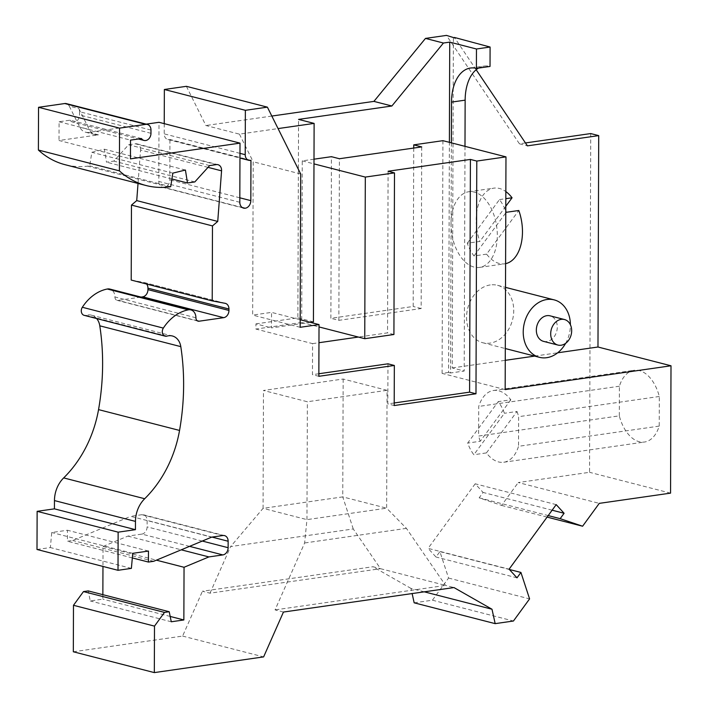 <?xml version="1.0" encoding="UTF-8"?>
<svg xmlns="http://www.w3.org/2000/svg" width="708" height="708" viewBox="0 0 708 708"><rect width="100%" height="100%" fill="white"/><g stroke="black" fill="none" stroke-linecap="round" stroke-linejoin="round"><path stroke-width="0.53" stroke-dasharray="3.54 2.66" d="M414.162 602.818L432.429 600.198L448.571 578.064L439.916 551.62L435.986 557.01L428.092 548.364L509.105 569.188M424.269 591.826L410.985 588.41L412.127 593.57M410.985 588.41L372.948 566.736L380.523 568.692L210.011 593.18L202.435 591.233L372.948 566.736M73.322 651.776L182.611 636.076L202.435 591.233M102.864 594.676L102.846 599.136L90.261 600.95L88.199 590.906M189.549 546.355L141.848 534.097L127.883 536.098L103.032 546.452L102.961 566.435M141.848 534.097A6.584 5.142 104.4 0 0 147.114 526.876L147.131 520.415A6.584 5.142 104.4 0 0 143.529 514.787A6.584 5.142 104.4 0 0 141.919 514.698L130.653 516.318L211.665 537.142M36.993 549.479L50.365 547.558L51.728 532.505L67.455 530.239L67.419 541.231L72.658 540.478L130.653 516.318M96.633 318.538A15.815 12.337 104.4 0 0 91.359 315.157A15.815 12.337 104.4 0 0 85.96 315.29A5.275 4.115 104.4 0 1 84.163 315.334M195.912 317.777L114.908 296.953A9.222 7.195 104.4 0 0 109.864 289.076M114.908 296.953A3.956 3.089 104.4 0 0 117.068 300.334A3.956 3.089 104.4 0 0 118.032 300.387L141.007 297.086M146.618 284.041A6.584 5.142 104.4 0 0 144.344 282.545A6.584 5.142 104.4 0 0 144.087 282.483L131.21 280.076M208.019 167.362L140.556 150.016L138.025 183.452M140.556 150.016A6.584 5.142 104.4 0 0 136.971 143.874A6.584 5.142 104.4 0 0 135.352 143.795L128.617 144.759L113.811 161.105L106.474 162.159L104.412 149.211L91.828 152.309L89.686 165.858L87.588 166.159A98.385 76.765 104.4 0 1 65.083 164.698M150.981 130.068L79.553 111.714A6.584 5.142 104.4 0 0 78.862 108.581L69.278 106.12A6.584 5.142 104.4 0 0 66.375 103.625M69.278 106.12L79.8 127.219A13.178 10.284 104.4 0 0 85.615 132.219A13.178 10.284 104.4 0 0 88.854 132.378L146.211 124.139M239.808 202.276L158.796 181.46L159.008 122.307M158.796 181.46A6.885 5.372 104.4 0 0 162.566 187.301A6.885 5.372 104.4 0 0 164.017 187.416A6.921 5.398 104.4 0 0 169.805 179.814L169.947 139.503L169.424 139.573A6.584 5.142 104.4 0 1 167.805 139.494L239.968 158.034M164.238 123.652L164.203 133.865A6.584 5.142 104.4 0 0 167.805 139.494M186.381 86.323L205.904 125.52L239.428 134.139L278.067 128.582M271.828 116.05L205.904 125.52M525.451 142.945L519.433 143.804L446.456 35.4M590.729 133.564L589.552 472.307L518.247 482.546L599.26 503.37M556.196 504.627L475.183 483.803L483.086 492.449L479.157 497.839L501.583 505.397L518.247 482.546M475.183 483.803L428.092 548.364M387.055 390.312L343.159 379.028L263.473 390.471L307.369 401.755L387.055 390.312L386.648 508.176L406.419 528.363L445.571 585.41L453.952 587.56M283.439 612.057L275.058 609.898L304.635 542.983L306.962 519.628L307.369 401.755M210.011 593.18L230.613 546.576L353.257 528.956L380.523 568.692L445.571 585.41L275.058 609.898M239.428 134.139L253.199 161.787L252.667 315.087L271.536 312.378L271.483 327.892L310.237 322.326M451.377 142.848L450.571 372.974L464.2 371.019L452.235 367.939L453.385 37.604M452.235 367.939L505.255 360.328M534.69 356.097L557.674 352.796M476.165 69.738L454.775 37.958M490.246 284.943A29.648 23.134 104.4 0 0 466.864 312.839A29.648 23.134 104.4 0 0 482.767 342.752A29.648 23.134 104.4 0 0 490.042 343.123A29.648 23.134 104.4 0 0 513.433 315.237A29.648 23.134 104.4 0 0 497.529 285.315A29.648 23.134 104.4 0 0 490.246 284.943M519.433 143.804L527.416 145.857M318.848 376.302L312.467 374.665L312.573 343.628L255.907 329.061L255.924 323.892L271.483 327.892M255.924 323.892L297.864 317.865L298.555 119.404M313.423 321.866L297.864 317.865M450.571 372.974L448.58 372.461L449.385 142.335M464.988 146.344L464.2 371.019M78.862 108.581L89.376 129.688A13.178 10.284 104.4 0 0 95.199 134.679A13.178 10.284 104.4 0 0 98.43 134.847L59.012 140.503L130.449 158.866M478.475 68.092A40.852 24.302 81.8 0 1 484.086 66.083A40.852 24.302 81.8 0 1 490.033 66.437M343.159 379.028L342.752 496.892L263.066 508.344L263.473 390.471M141.52 138.538L70.092 120.174L59.083 121.758L59.012 140.503M79.553 111.714L79.535 114.944A6.584 5.142 104.4 0 1 72.658 122.077L138.432 138.98M70.092 120.174A6.584 5.142 104.4 0 0 72.658 122.077M300.183 319.742L271.536 312.378M250.959 160.327L169.947 139.503M353.257 528.956L342.752 496.892L386.648 508.176L306.962 519.628L263.066 508.344L230.613 546.576M439.916 551.62L509.353 569.471M516.999 577.834L435.986 557.01M670.556 493.131L589.552 472.307M619.305 415.844L619.403 386.214A36.241 21.559 81.8 0 1 634.156 370.293A36.241 21.559 81.8 0 1 659.316 396.48L659.21 426.101A36.241 21.559 81.8 0 1 644.457 442.031A36.241 21.559 81.8 0 1 619.305 415.844L478.617 436.048L478.723 406.427A36.241 21.559 81.8 0 1 493.476 390.497A36.241 21.559 81.8 0 1 510.831 399.816L498.246 401.622A36.241 21.559 81.8 0 1 504.423 413.277L473.838 454.722A36.241 21.559 81.8 0 1 467.661 443.075L498.246 401.622M300.688 173.991L253.199 161.787M543.532 341.362A13.178 10.284 104.4 0 0 546.771 341.53A13.178 10.284 104.4 0 0 557.161 329.131A13.178 10.284 104.4 0 0 550.098 315.839M300.157 327.3L252.667 315.087M552.134 510.194L483.086 492.449M448.58 372.461L442.102 373.39L505.158 389.604M59.083 121.758L130.511 140.122M432.429 600.198L513.442 621.013M448.571 578.064L529.584 598.888M313.989 159.185L302.263 160.875L301.696 322.485L255.907 329.061M312.573 343.628L318.963 342.716M301.696 322.485L319.016 326.937M479.157 497.839L548.204 515.583M501.583 505.397L547.098 517.097M393.922 334.503L387.541 332.866L358.363 337.052M388.099 171.248L387.541 332.866M182.611 636.076L263.624 656.9M171.274 621.774L90.261 600.95M170.186 616.447L102.846 599.136M103.032 546.452L156.388 560.17M127.883 536.098L181.239 549.815M153.671 561.302L72.658 540.478M132.325 557.913L67.419 541.231M148.468 551.063L67.455 530.239M132.741 553.329L51.728 532.505M131.378 568.382L50.365 547.558M209.63 165.583L128.617 144.759M194.815 181.929L113.811 161.105M171.92 178.982L106.474 162.159M185.425 170.035L104.412 149.211M172.841 173.133L91.828 152.309M170.699 186.682L89.686 165.858M168.601 186.983L87.588 166.159M406.419 528.363L304.635 542.983M565.639 343.327A29.648 23.134 104.4 0 0 570.409 324.777M413.729 148.061L413.18 306.476L330.875 318.299L331.433 156.68M442.916 140.671L442.102 373.39M421.72 146.91L421.163 308.529L338.849 320.343L330.875 318.299M421.163 308.529L413.18 306.476M318.857 373.744L312.467 374.665M387.957 363.815L387.816 403.896L394.197 405.542M338.849 320.343L339.415 158.734M394.206 402.976L387.816 403.896M451.014 223.631A38.214 22.727 81.8 0 1 468.731 191.753A38.214 22.727 81.8 0 1 497.308 235.525A38.214 22.727 81.8 0 1 479.59 267.403A38.214 22.727 81.8 0 1 451.014 223.631M302.263 160.875L313.98 163.884M505.6 263.642A38.214 22.727 81.8 0 1 504.76 263.792A38.214 22.727 81.8 0 1 486.591 254.145L518.796 210.497M486.591 254.145L474.006 255.951A38.214 22.727 81.8 0 1 467.271 243.242L479.856 241.428A38.214 22.727 81.8 0 1 476.183 220.02A38.214 22.727 81.8 0 1 493.892 188.142A38.214 22.727 81.8 0 1 505.848 191.576M505.795 206.276L479.856 241.428M474.006 255.951L506.211 212.303M467.271 243.242L499.476 199.594A38.214 22.727 81.8 0 1 505.778 211.143M499.476 199.594L505.822 198.683M659.21 426.101L518.53 446.305A36.241 21.559 81.8 0 1 503.777 462.235A36.241 21.559 81.8 0 1 486.423 452.916L473.838 454.722M659.316 396.48L518.628 416.685L518.53 446.305M619.403 386.214L478.723 406.427M486.423 452.916L517.008 411.472L504.423 413.277M517.008 411.472A36.241 21.559 81.8 0 1 518.628 416.685M510.831 399.816L480.245 441.261L467.661 443.075M480.245 441.261A36.241 21.559 81.8 0 1 478.617 436.048M98.43 134.847L88.854 132.378M89.376 129.688L79.8 127.219M242.242 207.524L164.017 187.416M239.826 197.806L169.805 179.814M222.923 535.522L141.919 514.698M150.972 133.308L79.535 114.944M239.977 153.344L164.203 133.865M250.437 160.397L169.424 139.573M202.267 541.054L147.114 526.876M212.019 537.089L147.131 520.415M166.973 336.114L85.96 315.29M197.205 320.733L118.032 300.387M225.091 303.307L144.087 282.483M216.365 164.619L135.352 143.795M470.457 68.039L484.086 66.083M85.615 132.219L95.199 134.679M162.566 187.301L243.57 208.125M143.529 514.787L224.542 535.611M91.359 315.157L172.371 335.981M117.068 300.334L198.081 321.158M144.344 282.545L225.356 303.369M136.971 143.874L217.984 164.698M482.767 342.752L505.3 348.54M479.59 267.403L504.76 263.792M493.476 390.497L634.156 370.293M503.777 462.235L644.457 442.031M497.529 285.315L505.512 287.368M468.731 191.753L493.892 188.142"/><path stroke-width="1.06" d="M412.127 593.57L414.162 602.818L495.175 623.642L491.998 609.234L424.269 591.826M169.212 611.73L88.199 590.906L83.482 591.587L73.482 605.296L73.322 651.776L154.326 672.6L154.494 626.12L164.495 612.402L169.212 611.73L171.274 621.774L183.859 619.96L184.045 567.276L208.895 556.922L222.861 554.922A6.584 5.142 104.4 0 0 228.126 547.7L228.144 541.239A6.584 5.142 104.4 0 0 224.542 535.611A6.584 5.142 104.4 0 0 222.923 535.522L211.665 537.142L153.671 561.302L148.432 562.055L148.468 551.063L132.741 553.329L131.378 568.382L118.006 570.303L118.139 532.159L135.44 529.673L135.467 521.398L54.463 500.574L54.428 508.848L37.135 511.335L36.993 549.479L118.006 570.303M102.961 566.435L102.864 594.676M146.211 124.139L159.008 122.307L240.012 143.131L130.449 158.866L130.511 140.122L141.52 138.538A6.584 5.142 104.4 0 0 144.087 140.441A6.584 5.142 104.4 0 0 150.972 133.308L150.981 130.068A6.584 5.142 104.4 0 0 147.379 124.449L66.375 103.625A6.584 5.142 104.4 0 0 64.755 103.536L38.542 107.306L38.391 150.043L119.404 170.858A98.385 76.765 104.4 0 0 146.096 185.523A98.385 76.765 104.4 0 0 168.601 186.983L170.699 186.682L172.841 173.133L185.425 170.035L187.478 182.983L194.815 181.929L209.63 165.583L216.365 164.619A6.584 5.142 104.4 0 1 217.984 164.698A6.584 5.142 104.4 0 1 221.569 170.84L217.737 221.427L212.48 225.914L212.214 300.9L225.091 303.307A6.584 5.142 104.4 0 1 225.356 303.369A6.584 5.142 104.4 0 1 228.958 308.998L228.95 310.449A6.584 5.142 104.4 0 1 223.684 317.671L199.045 321.211A3.956 3.089 104.4 0 1 198.081 321.158A3.956 3.089 104.4 0 1 195.912 317.777A9.222 7.195 104.4 0 0 190.868 309.9A9.222 7.195 104.4 0 0 188.301 309.839A44.144 34.444 104.4 0 0 163.344 328.096A5.275 4.115 104.4 0 0 165.168 336.158A5.275 4.115 104.4 0 0 166.973 336.114A15.815 12.337 104.4 0 1 172.371 335.981A15.815 12.337 104.4 0 1 180.806 346.637A213.471 166.575 104.4 0 1 179.549 430.437A105.421 82.261 104.4 0 1 144.689 498.733L63.676 477.909A26.355 20.567 104.4 0 0 54.463 500.574M63.676 477.909A105.421 82.261 104.4 0 0 98.545 409.613A213.471 166.575 104.4 0 0 99.793 325.822A15.815 12.337 104.4 0 0 96.633 318.538M190.868 309.9L109.864 289.076A9.222 7.195 104.4 0 0 107.289 289.014A44.144 34.444 104.4 0 0 82.332 307.272A5.275 4.115 104.4 0 0 84.163 315.334L165.168 336.158M223.684 317.671L142.68 296.847L141.007 297.086M142.68 296.847A6.584 5.142 104.4 0 0 147.945 289.625L147.945 288.174A6.584 5.142 104.4 0 0 146.618 284.041M138.025 183.452L136.724 200.603L131.467 205.09L131.21 280.076L212.214 300.9M38.391 150.043A98.385 76.765 104.4 0 0 65.083 164.698L146.096 185.523M239.968 158.034L248.818 160.318A6.584 5.142 104.4 0 1 245.216 154.689L245.366 110.315L267.385 107.147L186.381 86.323L164.362 89.491L164.238 123.652M454.775 37.958L446.456 35.4L425.481 38.409L373.913 101.386L271.828 116.05M557.674 352.796L597.977 347.009L598.711 135.617L590.729 133.564L525.451 142.945M154.326 672.6L263.624 656.9L283.439 612.057L453.952 587.56L491.998 609.234M278.067 128.582L314.122 123.404L298.555 119.404L391.869 106.005L443.438 43.029L425.481 38.409M310.237 322.326L313.423 321.866L314.122 123.404M505.255 360.328L534.69 356.097M598.711 135.617L527.416 145.857L476.165 69.738M454.43 37.453L490.095 47.038L490.033 66.437L476.404 68.393L476.466 48.994L490.095 47.038M373.913 101.386L391.869 106.005M451.377 142.848L451.518 102.111A40.852 24.302 81.8 0 1 470.457 68.039A40.852 24.302 81.8 0 1 476.404 68.393M449.385 142.335L449.73 42.126L476.466 48.994M451.518 102.111L465.147 100.155L464.988 146.344M465.147 100.155A40.852 24.302 81.8 0 1 478.475 68.092M394.206 402.976L469.599 392.152L475.98 393.79L394.197 405.542L394.338 365.461L318.848 376.302L319.025 324.583L300.183 319.742M240.012 143.131L239.808 202.276A6.885 5.372 104.4 0 0 243.57 208.125A6.885 5.372 104.4 0 0 245.03 208.241A6.921 5.398 104.4 0 0 250.818 200.629L250.959 160.327L250.437 160.397A6.584 5.142 104.4 0 1 248.818 160.318M449.73 42.126L443.438 43.029M509.353 569.471L520.929 572.445L516.999 577.834L509.105 569.188L556.196 504.627L564.099 513.273L552.134 510.194M245.366 110.315L164.362 89.491M547.098 517.097L582.596 526.221L599.26 503.37L670.556 493.131L671.007 365.779L597.977 347.009M319.025 324.583L300.157 327.3L300.688 173.991L267.385 107.147M561.223 319.361A13.178 10.284 104.4 0 0 550.833 331.76A13.178 10.284 104.4 0 0 557.904 345.053A13.178 10.284 104.4 0 0 561.134 345.221A13.178 10.284 104.4 0 0 571.533 332.831A13.178 10.284 104.4 0 0 564.462 319.529A13.178 10.284 104.4 0 0 561.223 319.361M564.462 319.529L550.098 315.839A13.178 10.284 104.4 0 0 546.859 315.671A13.178 10.284 104.4 0 0 536.469 328.07A13.178 10.284 104.4 0 0 543.532 341.362L557.904 345.053M73.482 605.296L154.494 626.12M54.428 508.848L135.44 529.673M37.135 511.335L118.139 532.159M671.007 365.779L505.158 389.604L505.972 156.875L442.916 140.671L413.746 144.857L413.729 148.061M520.929 572.445L529.584 598.888L513.442 621.013L495.175 623.642M318.963 342.716L358.363 337.052L364.753 338.698L393.922 334.503L394.489 172.894L388.099 171.248L470.413 159.424L476.794 161.07L475.98 393.79M319.016 326.937L358.363 337.052M582.596 526.221L560.161 518.663L564.099 513.273M147.379 124.449A6.584 5.142 104.4 0 0 145.76 124.36L119.555 128.13L119.404 170.858M144.689 498.733A26.355 20.567 104.4 0 0 135.467 521.398M548.204 515.583L560.161 518.663M164.495 612.402L83.482 591.587M183.859 619.96L170.186 616.447M156.388 560.17L184.045 567.276M181.239 549.815L208.895 556.922M148.432 562.055L132.325 557.913M217.737 221.427L136.724 200.603M212.48 225.914L131.467 205.09M221.569 170.84L208.019 167.362M187.478 182.983L171.92 178.982M38.542 107.306L119.555 128.13M570.409 324.777A29.648 23.134 104.4 0 0 554.196 299.882A29.648 23.134 104.4 0 0 546.912 299.511A29.648 23.134 104.4 0 0 523.531 327.397A29.648 23.134 104.4 0 0 539.434 357.319A29.648 23.134 104.4 0 0 546.718 357.69A29.648 23.134 104.4 0 0 565.639 343.327M413.746 144.857L421.72 146.91L339.415 158.734L331.433 156.68L313.989 159.185M394.338 365.461L387.957 363.815L318.857 373.744M469.599 392.152L470.413 159.424M313.98 163.884L365.31 177.08L364.753 338.698M365.31 177.08L394.489 172.894M505.972 156.875L476.794 161.07M505.778 211.143A38.214 22.727 81.8 0 1 506.211 212.303L518.796 210.497A38.214 22.727 81.8 0 1 522.469 231.914A38.214 22.727 81.8 0 1 505.6 263.642M505.848 191.576A38.214 22.727 81.8 0 1 512.061 197.789L505.795 206.276M505.822 198.683L512.061 197.789M245.03 208.241L242.242 207.524M250.818 200.629L239.826 197.806M245.216 154.689L239.977 153.344M222.861 554.922L189.549 546.355M228.126 547.7L202.267 541.054M228.144 541.239L212.019 537.089M179.549 430.437L98.545 409.613M180.806 346.637L99.793 325.822M163.344 328.096L82.332 307.272M188.301 309.839L107.289 289.014M199.045 321.211L197.205 320.733M228.95 310.449L147.945 289.625M228.958 308.998L147.945 288.174M145.76 124.36L64.755 103.536M138.432 138.98L144.087 140.441M505.3 348.54L539.434 357.319M505.512 287.368L554.196 299.882"/></g></svg>

